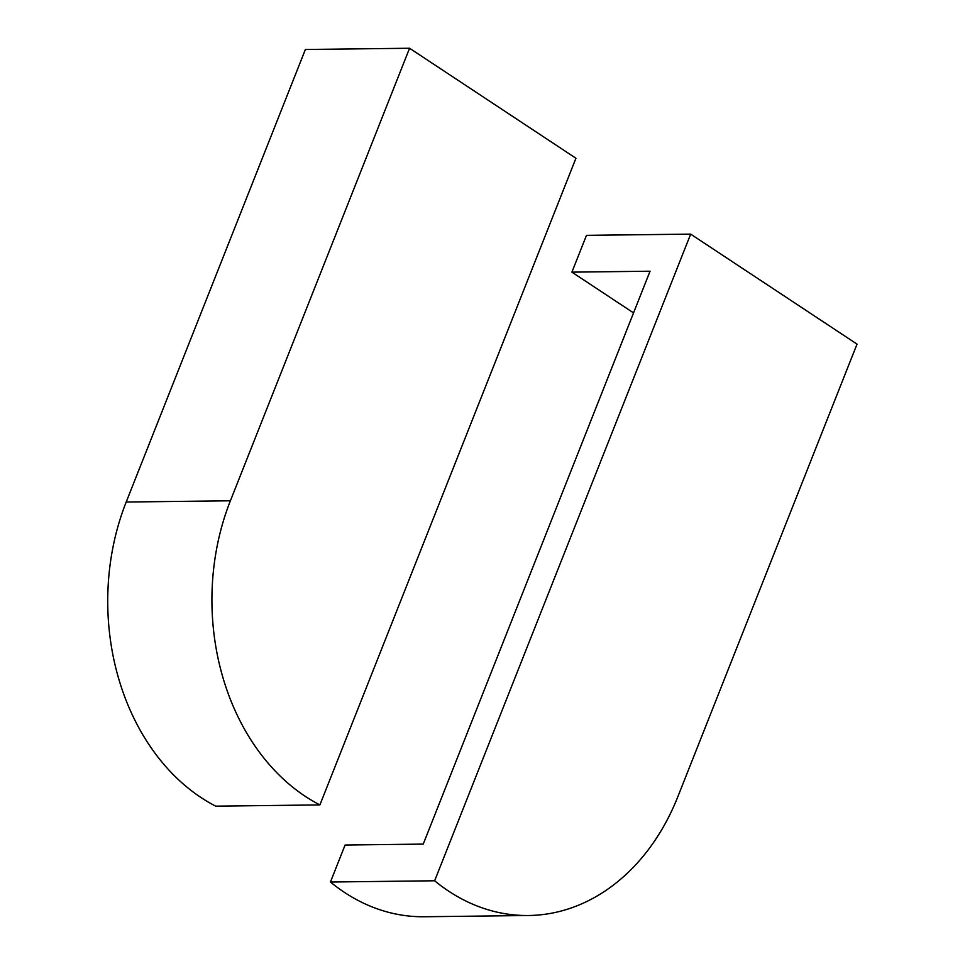<?xml version="1.0" encoding="UTF-8"?>
<svg xmlns="http://www.w3.org/2000/svg" width="965" height="965" viewBox="0 0 965 965"><rect width="100%" height="100%" fill="white"/><g stroke="black" fill="none" stroke-linecap="round" stroke-linejoin="round"><path stroke-width="1.45" d="M448.629 891.141A219.393 170.491 89.3 0 0 528.446 915.508A219.393 170.491 89.3 0 0 677.864 796.656L857.029 344.119L690.663 234.121L434.636 880.78A219.393 170.491 89.3 0 0 448.629 891.141M434.636 880.78L330.44 882.022A219.393 170.491 89.3 0 0 344.445 892.372A219.393 170.491 89.3 0 0 424.25 916.75L528.446 915.508M330.44 882.022L345.084 845.026L423.237 844.098L650.048 271.213L571.907 272.142L586.479 235.351L690.663 234.121M571.907 272.142L633.547 312.901M409.57 48.25L230.394 500.787A219.393 170.491 89.3 0 0 319.897 804.919L575.936 158.248L409.57 48.25L305.374 49.492L126.198 502.029A219.393 170.491 89.3 0 0 215.702 806.161L319.897 804.919M230.394 500.787L126.198 502.029"/></g></svg>
